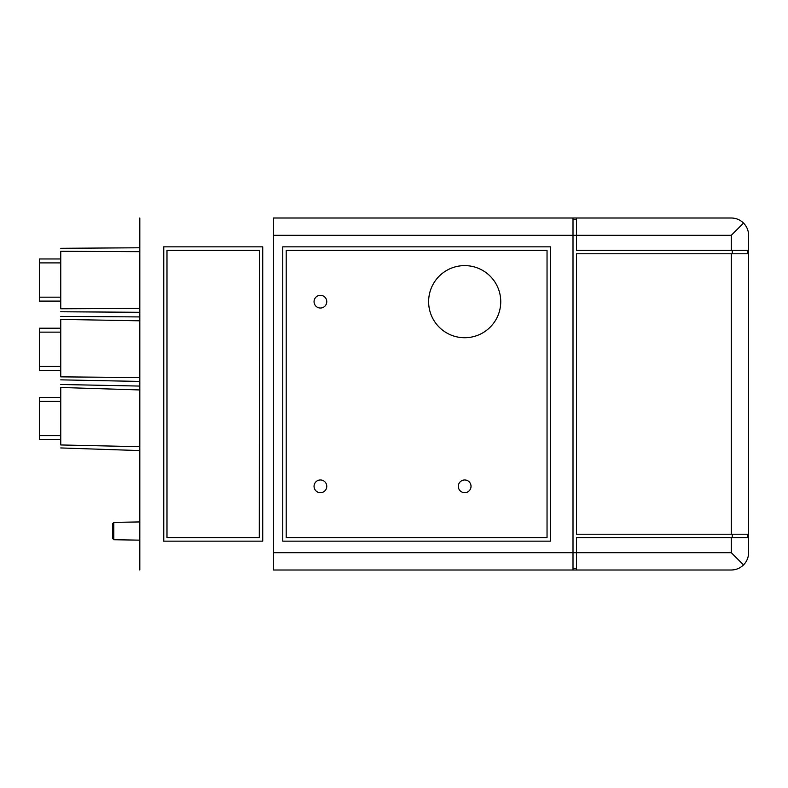 <?xml version="1.0" encoding="UTF-8"?>
<svg xmlns="http://www.w3.org/2000/svg" width="788" height="788" viewBox="0 0 788 788"><rect width="100%" height="100%" fill="white"/><g stroke="black" fill="none" stroke-linecap="round" stroke-linejoin="round"><path stroke-width="1.18" d="M731.284 235.307L573.004 235.307L573.004 218L576.461 218L576.461 250.318L731.284 250.318L731.284 235.307L743.527 223.073C740.119 219.763 736.041 218.079 731.284 218L273.515 218L273.515 570L731.284 570C736.041 569.921 740.119 568.237 743.527 564.927L731.284 552.693L576.461 552.693L576.461 570L731.284 570L573.004 570L573.004 552.693L273.515 552.693M743.527 223.073C746.837 226.481 748.521 230.559 748.6 235.307L748.6 552.693L748.6 537.682L576.461 537.682L576.461 552.693L573.004 552.693L573.004 235.307L273.515 235.307M731.284 250.318L748.6 250.318L748.6 235.307L748.6 552.693C748.521 557.441 746.837 561.519 743.527 564.927M731.284 253.775L748.6 253.775L748.6 534.225L576.461 534.225L576.461 253.775L731.284 253.775L731.284 534.225M262.729 246.851L163.756 246.851L163.756 541.149L262.729 541.149L163.549 541.149L163.549 246.851L262.729 246.851L262.729 541.149M259.291 537.682L259.488 250.318L259.291 537.682L166.987 537.682L166.987 250.318L259.291 250.318M60.755 328.212L39.4 328.212L39.4 332.142L60.755 332.142M39.4 332.142L39.4 366.42L60.755 366.42M39.4 366.42L39.4 370.34L60.755 370.34M60.755 397.467L39.4 397.467L39.4 401.387L60.755 401.387M39.4 401.387L39.4 435.666L60.755 435.666M39.4 435.666L39.4 439.586L60.755 439.586M112.684 531.053L112.684 523.528L112.684 538.578L113.817 539.731L139.811 540.154M139.811 218L139.811 570M139.811 377.55L60.755 376.861C60.755 380.85 60.755 380.85 60.755 376.861L60.755 319.386C60.755 315.397 60.755 315.397 60.755 319.386L139.811 320.815M139.811 446.697L60.755 444.954C60.755 448.943 60.755 448.943 60.755 444.954L60.755 387.479C60.755 383.49 60.755 383.49 60.755 387.479L139.811 389.952M60.755 258.966L39.4 258.966L39.4 262.896L60.755 262.896M39.4 262.896L39.4 297.174L60.755 297.174M39.4 297.174L39.4 301.095L60.755 301.095M139.811 308.404L60.755 308.768C60.755 312.757 60.755 312.757 60.755 308.768L60.755 251.293C60.755 247.304 60.755 247.304 60.755 251.293L139.811 251.667M282.744 246.851L282.744 541.149L550.497 541.149L550.497 246.851L282.744 246.851M326.764 486.324A6.343 6.343 0 0 0 317.239 480.828A6.343 6.343 0 0 0 317.239 491.83A6.343 6.343 0 0 0 326.764 486.324M326.764 301.676A6.343 6.343 0 0 0 317.239 296.17A6.343 6.343 0 0 0 317.239 307.172A6.343 6.343 0 0 0 326.764 301.676M500.744 301.676A36.071 36.071 0 0 0 446.648 270.442A36.071 36.071 0 0 0 446.648 332.9A36.071 36.071 0 0 0 500.744 301.676M747.851 253.775L747.851 250.318M747.851 537.682L747.851 534.225M576.461 219.734L573.004 219.734M576.461 568.266L573.004 568.266M286.202 250.318L286.202 537.682L547.039 537.682L547.039 250.318L286.202 250.318M471.027 486.324A6.343 6.343 0 0 0 461.502 480.828A6.343 6.343 0 0 0 461.502 491.83A6.343 6.343 0 0 0 471.027 486.324M731.284 537.682L731.284 552.693M112.684 523.528L113.817 522.375L113.817 539.731M732.269 253.775L732.269 250.318M732.269 537.682L732.269 534.225M113.817 522.375L139.811 521.942M139.811 316.924L60.755 316.392M139.811 381.431L60.755 379.855M139.811 247.777L60.755 248.299M139.811 312.284L60.755 311.762M139.811 386.071L60.755 384.485M139.811 450.578L60.755 447.948"/></g></svg>
